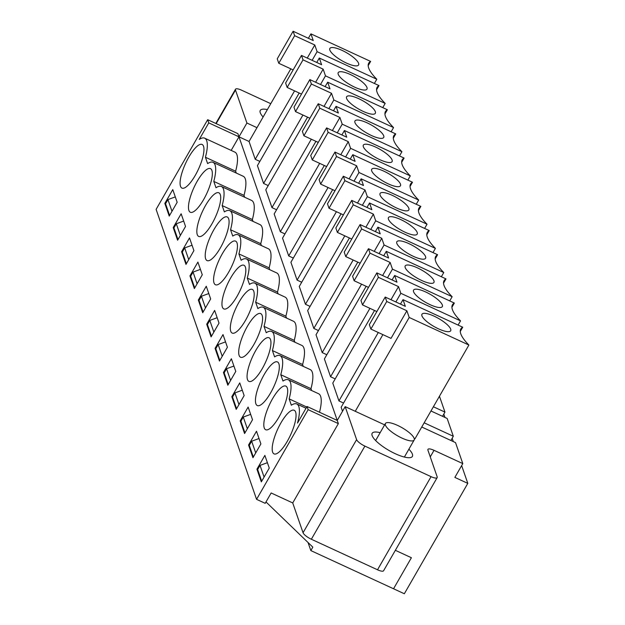 <?xml version="1.0" encoding="UTF-8"?>
<svg xmlns="http://www.w3.org/2000/svg" width="625" height="625" viewBox="0 0 625 625"><rect width="100%" height="100%" fill="white"/><g stroke="black" fill="none" stroke-linecap="round" stroke-linejoin="round"><path stroke-width="0.94" d="M414.18 438.398A16.57 4.625 -150.1 0 1 414.164 440.016A16.57 4.625 -150.1 0 1 397.492 435.766A16.57 4.625 -150.1 0 1 385.43 423.492A16.57 4.625 -150.1 0 1 399.852 426.516A16.57 4.625 -150.1 0 1 414.18 438.398M203.586 199.641A24.031 7.055 114.8 0 1 190.328 212.258A24.031 7.055 114.8 0 1 193.992 187.484A24.031 7.055 114.8 0 1 210.469 168.625A24.031 7.055 114.8 0 1 203.586 199.641M181.586 251.727L189.516 237.93L193.914 250.609L185.977 264.406L181.586 251.727L182.305 252.055L186.352 263.75M220.328 247.969A24.031 7.055 114.8 0 1 207.07 260.586A24.031 7.055 114.8 0 1 210.734 235.812A24.031 7.055 114.8 0 1 227.219 216.953A24.031 7.055 114.8 0 1 220.328 247.969M198.328 300.047L206.258 286.25L210.656 298.938L202.719 312.734L198.328 300.047L199.047 300.383L203.102 312.078M237.07 296.289A24.031 7.055 114.8 0 1 223.812 308.914A24.031 7.055 114.8 0 1 227.484 284.141A24.031 7.055 114.8 0 1 243.961 265.273A24.031 7.055 114.8 0 1 237.07 296.289M215.07 348.375L223.008 334.578L227.398 347.266L219.469 361.062L215.07 348.375L215.789 348.711L219.844 360.406M253.82 344.617A24.031 7.055 114.8 0 1 240.562 357.242A24.031 7.055 114.8 0 1 244.227 332.461A24.031 7.055 114.8 0 1 260.703 313.602A24.031 7.055 114.8 0 1 253.82 344.617M231.82 396.703L239.75 382.906L244.148 395.586L236.211 409.383L231.82 396.703L232.539 397.031L236.586 408.734M270.562 392.945A24.031 7.055 114.8 0 1 257.305 405.562A24.031 7.055 114.8 0 1 260.969 380.789A24.031 7.055 114.8 0 1 277.453 361.93A24.031 7.055 114.8 0 1 270.562 392.945M248.563 445.031L256.492 431.234L260.891 443.914L252.953 457.711L248.563 445.031L249.281 445.359L253.336 457.055M188.836 157.086A24.031 7.055 114.8 0 1 202.102 144.461A24.031 7.055 114.8 0 1 198.43 169.234A24.031 7.055 114.8 0 1 181.953 188.102A24.031 7.055 114.8 0 1 188.836 157.086M287.305 441.266A24.031 7.055 114.8 0 1 274.047 453.891A24.031 7.055 114.8 0 1 277.719 429.117A24.031 7.055 114.8 0 1 294.195 410.258A24.031 7.055 114.8 0 1 287.305 441.266M256.93 469.195L264.867 455.398L269.266 468.078L261.328 481.875L256.93 469.195L257.656 469.523L261.703 481.219M172.773 189.602L177.164 202.289L169.234 216.086L164.836 203.398L172.773 189.602M278.938 417.109A24.031 7.055 114.8 0 1 265.68 429.727A24.031 7.055 114.8 0 1 269.344 404.953A24.031 7.055 114.8 0 1 285.82 386.094A24.031 7.055 114.8 0 1 278.938 417.109M240.188 420.867L248.125 407.07L252.516 419.75L244.586 433.547L240.188 420.867L240.906 421.195L244.961 432.891M262.188 368.781A24.031 7.055 114.8 0 1 248.93 381.406A24.031 7.055 114.8 0 1 252.602 356.625A24.031 7.055 114.8 0 1 269.078 337.766A24.031 7.055 114.8 0 1 262.188 368.781M223.445 372.539L231.375 358.742L235.773 371.43L227.836 385.227L223.445 372.539L224.164 372.875L228.219 384.57M245.445 320.453A24.031 7.055 114.8 0 1 232.188 333.078A24.031 7.055 114.8 0 1 235.852 308.305A24.031 7.055 114.8 0 1 252.336 289.438A24.031 7.055 114.8 0 1 245.445 320.453M206.703 324.211L214.633 310.414L219.031 323.102L211.094 336.898L206.703 324.211L207.422 324.547L211.469 336.242M228.703 272.125A24.031 7.055 114.8 0 1 215.445 284.75A24.031 7.055 114.8 0 1 219.109 259.977A24.031 7.055 114.8 0 1 235.586 241.117A24.031 7.055 114.8 0 1 228.703 272.125M189.953 275.891L197.891 262.094L202.281 274.773L194.352 288.57L189.953 275.891L190.672 276.219L194.727 287.914M211.961 223.805A24.031 7.055 114.8 0 1 198.695 236.422A24.031 7.055 114.8 0 1 202.367 211.648A24.031 7.055 114.8 0 1 218.844 192.789A24.031 7.055 114.8 0 1 211.961 223.805M173.211 227.562L181.141 213.766L185.539 226.445L177.602 240.242L173.211 227.562L173.93 227.891L177.984 239.586M205.43 157.258A34.297 10.07 -65.2 0 0 204.664 138.172L234.867 152.117A34.297 10.07 -65.2 0 1 235.633 171.203L205.43 157.258L207.625 163.594A34.297 10.07 -65.2 0 1 213.031 162.328L243.242 176.273A34.297 10.07 -65.2 0 1 244.008 195.367L244.648 197.227M204.664 138.172A34.297 10.07 -65.2 0 0 199.25 139.438L208.773 122.875L207.672 119.703L156.109 209.383L256.57 499.344L265.203 503.328L271.156 492.977L292.727 502.938L271.156 492.977L266 501.945L312.82 547.133L310.844 550.586L404.336 593.75L467.805 483.375L454.859 477.398L462.797 463.602L434.023 450.32A8.289 2.312 -150.1 0 0 427.938 449.359A8.289 2.312 -150.1 0 0 427.93 450.172L437.164 476.805A8.289 2.312 -150.1 0 1 437.156 477.617A8.289 2.312 -150.1 0 1 431.07 476.656L364.898 446.109A8.289 2.312 -150.1 0 1 356.609 439.617L345.18 406.641L384.648 424.859M356.609 439.617L303.055 532.75L292.727 502.938L338.352 423.609L308.141 409.664L256.57 499.344M308.141 409.664L307.039 406.492L297.523 423.047A34.297 10.07 -65.2 0 0 296.758 403.961A34.297 10.07 -65.2 0 0 291.344 405.227L289.148 398.883A34.297 10.07 -65.2 0 0 288.383 379.797A34.297 10.07 -65.2 0 0 282.977 381.062L280.781 374.719A34.297 10.07 -65.2 0 0 280.016 355.633A34.297 10.07 -65.2 0 0 274.602 356.898L272.406 350.562A34.297 10.07 -65.2 0 0 271.641 331.477A34.297 10.07 -65.2 0 0 266.234 332.734L264.031 326.398A34.297 10.07 -65.2 0 0 263.266 307.312A34.297 10.07 -65.2 0 0 257.859 308.578L255.664 302.234A34.297 10.07 -65.2 0 0 254.898 283.148A34.297 10.07 -65.2 0 0 249.484 284.414L247.289 278.07A34.297 10.07 -65.2 0 0 246.523 258.984A34.297 10.07 -65.2 0 0 241.117 260.25L238.914 253.906A34.297 10.07 -65.2 0 0 238.148 234.82A34.297 10.07 -65.2 0 0 232.742 236.086L230.547 229.742A34.297 10.07 -65.2 0 0 229.781 210.656A34.297 10.07 -65.2 0 0 224.367 211.922L222.172 205.578A34.297 10.07 -65.2 0 0 221.406 186.492A34.297 10.07 -65.2 0 0 216 187.758L213.797 181.414A34.297 10.07 -65.2 0 0 213.031 162.328M221.406 186.492L251.609 200.438A34.297 10.07 -65.2 0 1 252.375 219.523L222.172 205.578M293.984 107.172L309.852 79.578L311.391 84.016L295.523 111.609L293.984 107.172M295.523 111.609L309.891 118.242M311.391 84.016L331.531 93.312L324 106.406M309.852 79.578L329.992 88.875L327.672 82.18L387.367 109.742L384.93 113.984M331.531 93.312L333.852 100L393.547 127.562A49.641 13.852 -150.1 0 1 385.469 111.477A49.641 13.852 -150.1 0 1 387.367 109.742M363.164 111.383A16.57 4.625 -150.1 0 1 346.57 96.836A16.57 4.625 -150.1 0 1 363.273 101.031A16.57 4.625 -150.1 0 1 375.297 113.359A16.57 4.625 -150.1 0 1 363.164 111.383M276.586 209.75L271.969 207.617L265.789 189.797L307.562 117.164M325.117 86.625L327.672 82.18M393.547 127.562L391.125 131.773M271.969 207.617L311.312 139.195M328.875 108.656L333.852 100M252.375 219.523L253.023 221.391M229.781 210.656L259.984 224.602A34.297 10.07 -65.2 0 1 260.75 243.688L230.547 229.742M302.359 131.336L318.227 103.742L319.766 108.18L303.898 135.773L302.359 131.336M303.898 135.773L318.258 142.406M319.766 108.18L339.906 117.477L332.375 130.57M318.227 103.742L338.367 113.039L336.047 106.344L395.742 133.906L393.305 138.148M339.906 117.477L342.219 124.164L401.914 151.727A49.641 13.852 -150.1 0 1 393.844 135.633A49.641 13.852 -150.1 0 1 395.742 133.906M371.539 135.547A16.57 4.625 -150.1 0 1 354.938 121A16.57 4.625 -150.1 0 1 371.648 125.195A16.57 4.625 -150.1 0 1 383.672 137.523A16.57 4.625 -150.1 0 1 371.539 135.547M284.961 233.914L280.344 231.781L274.164 213.961L315.93 141.328M333.492 110.789L336.047 106.344M401.914 151.727L399.492 155.938M280.344 231.781L319.688 163.359M337.25 132.82L342.219 124.164M260.75 243.688L261.398 245.555M238.148 234.82L268.359 248.766A34.297 10.07 -65.2 0 1 269.125 267.852L238.914 253.906M310.734 155.492L326.602 127.898L328.141 132.344L312.273 159.938L310.734 155.492M312.273 159.938L326.633 166.562M328.141 132.344L348.273 141.641L340.75 154.734M326.602 127.898L346.734 137.195L344.422 130.508L404.109 158.07L401.672 162.312M348.273 141.641L350.594 148.328L410.289 175.891A49.641 13.852 -150.1 0 1 402.219 159.797A49.641 13.852 -150.1 0 1 404.109 158.07M379.914 159.703A16.57 4.625 -150.1 0 1 363.312 145.164A16.57 4.625 -150.1 0 1 380.016 149.359A16.57 4.625 -150.1 0 1 392.047 161.688A16.57 4.625 -150.1 0 1 379.914 159.703M293.328 258.078L288.711 255.945L282.539 238.125L324.305 165.492M341.867 134.953L344.422 130.508M410.289 175.891L407.867 180.102M288.711 255.945L328.055 187.523M345.617 156.984L350.594 148.328M269.125 267.852L269.766 269.719M246.523 258.984L276.727 272.93A34.297 10.07 -65.2 0 1 277.492 292.016L247.289 278.07M319.102 179.656L334.969 152.062L336.508 156.508L320.641 184.102L319.102 179.656M320.641 184.102L335.008 190.727M336.508 156.508L356.648 165.805L349.117 178.891M334.969 152.062L355.109 161.359L352.789 154.672L412.484 182.234L410.047 186.469M356.648 165.805L358.969 172.492L418.664 200.055A49.641 13.852 -150.1 0 1 410.586 183.961A49.641 13.852 -150.1 0 1 412.484 182.234M388.281 183.867A16.57 4.625 -150.1 0 1 371.688 169.328A16.57 4.625 -150.1 0 1 388.391 173.516A16.57 4.625 -150.1 0 1 400.414 185.852A16.57 4.625 -150.1 0 1 388.281 183.867M301.703 282.242L297.086 280.109L290.906 262.289L332.672 189.656M350.234 159.109L352.789 154.672M418.664 200.055L416.242 204.258M297.086 280.109L336.43 211.687M353.992 181.141L358.969 172.492M277.492 292.016L278.141 293.875M254.898 283.148L285.102 297.094A34.297 10.07 -65.2 0 1 285.867 316.18L255.664 302.234M327.477 203.82L343.344 176.227L344.883 180.664L329.016 208.258L327.477 203.82M329.016 208.258L343.375 214.891M344.883 180.664L365.023 189.961L357.492 203.055M343.344 176.227L363.484 185.523L361.164 178.836L420.859 206.391L418.422 210.633M365.023 189.961L367.336 196.656L427.031 224.211A49.641 13.852 -150.1 0 1 418.961 208.125A49.641 13.852 -150.1 0 1 420.859 206.391M396.656 208.031A16.57 4.625 -150.1 0 1 380.055 193.492A16.57 4.625 -150.1 0 1 396.766 197.68A16.57 4.625 -150.1 0 1 408.789 210.016A16.57 4.625 -150.1 0 1 396.656 208.031M310.078 306.406L305.453 304.273L299.281 286.453L341.047 213.82M358.609 183.273L361.164 178.836M427.031 224.211L424.609 228.422M305.453 304.273L344.805 235.844M362.367 205.305L367.336 196.656M285.867 316.18L286.516 318.039M263.266 307.312L293.477 321.258A34.297 10.07 -65.2 0 1 294.242 340.344L264.031 326.398M335.852 227.984L351.719 200.391L353.258 204.828L337.391 232.422L335.852 227.984M337.391 232.422L351.75 239.055M353.258 204.828L373.391 214.125L365.867 227.219M351.719 200.391L371.852 209.687L369.539 203L429.227 230.555L426.789 234.797M373.391 214.125L375.711 220.82L435.406 248.375A49.641 13.852 -150.1 0 1 427.336 232.289A49.641 13.852 -150.1 0 1 429.227 230.555M405.031 232.195A16.57 4.625 -150.1 0 1 388.43 217.656A16.57 4.625 -150.1 0 1 405.133 221.844A16.57 4.625 -150.1 0 1 417.164 234.172A16.57 4.625 -150.1 0 1 405.031 232.195M318.445 330.562L313.828 328.438L307.656 310.609L349.422 237.977M366.984 207.438L369.539 203M435.406 248.375L432.984 252.586M313.828 328.438L353.172 260.008M370.734 229.469L375.711 220.82M294.242 340.344L294.883 342.203M271.641 331.477L301.844 345.422A34.297 10.07 -65.2 0 1 302.609 364.508L272.406 350.562M344.219 252.148L360.086 224.555L361.625 228.992L345.758 256.586L344.219 252.148M345.758 256.586L360.125 263.219M361.625 228.992L381.766 238.289L374.234 251.383M360.086 224.555L380.227 233.852L377.906 227.164L437.602 254.719L435.164 258.961M381.766 238.289L384.086 244.984L443.773 272.539A49.641 13.852 -150.1 0 1 435.703 256.453A49.641 13.852 -150.1 0 1 437.602 254.719M413.398 256.359A16.57 4.625 -150.1 0 1 396.805 241.82A16.57 4.625 -150.1 0 1 413.508 246.008A16.57 4.625 -150.1 0 1 425.531 258.336A16.57 4.625 -150.1 0 1 413.398 256.359M326.82 354.727L322.203 352.594L316.023 334.773L357.789 262.141M375.352 231.602L377.906 227.164M443.773 272.539L441.359 276.75M322.203 352.594L361.547 284.172M379.109 253.633L384.086 244.984M302.609 364.508L303.258 366.367M280.016 355.633L310.219 369.578A34.297 10.07 -65.2 0 1 310.984 388.664L280.781 374.719M352.594 276.312L368.461 248.719L370 253.156L354.133 280.75L352.594 276.312M354.133 280.75L368.492 287.383M370 253.156L390.141 262.453L382.609 275.547M368.461 248.719L388.602 258.016L386.281 251.32L445.977 278.883L443.539 283.125M390.141 262.453L392.453 269.141L452.148 296.703A49.641 13.852 -150.1 0 1 444.078 280.617A49.641 13.852 -150.1 0 1 445.977 278.883M421.773 280.523A16.57 4.625 -150.1 0 1 405.172 265.977A16.57 4.625 -150.1 0 1 421.883 270.172A16.57 4.625 -150.1 0 1 433.906 282.5A16.57 4.625 -150.1 0 1 421.773 280.523M335.195 378.891L330.57 376.758L324.398 358.938L366.164 286.305M383.727 255.766L386.281 251.32M452.148 296.703L449.727 300.914M330.57 376.758L369.922 308.336M387.484 277.797L392.453 269.141M433.391 406.766L444.953 412.102L442.531 416.312M310.984 388.664L311.633 390.531M306.742 407.008L289.148 398.883M319.508 412.25A34.297 10.07 -65.2 0 0 318.594 393.742L288.383 379.797M360.969 300.477L376.836 272.883L378.375 277.32L362.508 304.914L360.969 300.477M362.508 304.914L376.867 311.547M378.375 277.32L398.508 286.617L390.984 299.711M376.836 272.883L396.969 282.18L394.656 275.484L454.344 303.047L451.906 307.289M398.508 286.617L400.828 293.305L460.523 320.867A49.641 13.852 -150.1 0 1 452.453 304.781A49.641 13.852 -150.1 0 1 454.344 303.047M430.141 304.688A16.57 4.625 -150.1 0 1 413.547 290.141A16.57 4.625 -150.1 0 1 430.25 294.336A16.57 4.625 -150.1 0 1 442.281 306.664A16.57 4.625 -150.1 0 1 430.141 304.688M430.969 410.977L447.148 418.445L453.32 436.266L450.898 440.477M343.562 403.055L338.945 400.922L332.773 383.102L374.539 310.469M392.102 279.93L394.656 275.484M460.523 320.867L458.102 325.078M338.945 400.922L378.289 332.5M395.852 301.961L400.828 293.305M424.172 422.805L453.32 436.266M263.125 116.984A23.203 6.477 -150.1 0 1 260.273 110.422A23.203 6.477 -150.1 0 1 267.383 109.594M231.172 150.406L246.914 123.023L235.484 90.047A8.289 2.312 -150.1 0 1 235.492 89.234A8.289 2.312 -150.1 0 1 241.578 90.195L270.781 103.68M171.992 211.289L167.938 199.594L165.555 203.727L164.836 203.398M290.812 68.836L249.047 141.469L208.773 122.875M293.109 31.25L294.648 35.688L278.781 63.281L277.242 58.844L293.109 31.25L313.25 40.547L310.93 33.859L308.375 38.297M278.781 63.281L293.141 69.914M294.648 35.688L314.789 44.984L307.258 58.078M314.789 44.984L317.102 51.68L376.797 79.234A49.641 13.852 -150.1 0 1 368.727 63.148A49.641 13.852 -150.1 0 1 370.625 61.414L310.93 33.859M342.023 50.367A16.57 4.625 -150.1 0 1 358.555 65.031A16.57 4.625 -150.1 0 1 341.922 60.719A16.57 4.625 -150.1 0 1 329.82 48.516A16.57 4.625 -150.1 0 1 342.023 50.367M370.625 61.414L368.188 65.656M376.797 79.234L374.375 83.445M259.844 161.422L255.227 159.289L294.57 90.867M312.133 60.328L317.102 51.68M246.914 123.023L256.984 127.672M249.047 141.469L255.227 159.289M408.883 449.195A23.203 6.477 -150.1 0 1 412.375 456.43A23.203 6.477 -150.1 0 1 389.031 450.477A23.203 6.477 -150.1 0 1 372.148 433.297A23.203 6.477 -150.1 0 1 380.148 432.672M303.055 532.75A8.289 2.312 29.9 0 0 311.352 539.242L377.516 569.789A8.289 2.312 29.9 0 0 383.602 570.75L437.156 477.617M207.672 119.703L237.883 133.648L337.25 420.438L307.039 406.492M235.633 171.203L236.281 173.062M369.336 324.641L385.203 297.047L386.742 301.484L370.875 329.078L369.336 324.641M370.875 329.078L391.016 338.375L406.883 310.781L409.203 317.469L468.891 345.031A49.641 13.852 -150.1 0 1 460.82 328.938A49.641 13.852 -150.1 0 1 462.719 327.211L403.023 299.648L405.344 306.344L385.203 297.047M386.742 301.484L406.883 310.781M438.516 328.844A16.57 4.625 -150.1 0 1 421.922 314.305A16.57 4.625 -150.1 0 1 438.625 318.5A16.57 4.625 -150.1 0 1 450.648 330.828A16.57 4.625 -150.1 0 1 438.516 328.844M414.219 438.516L414.945 438.852L468.891 345.031M409.203 317.469L355.25 411.289M462.719 327.211L460.281 331.453M421.75 427.016L455.523 442.609L462.797 463.602M342.531 411.258L341.141 407.266L382.906 334.633M400.469 304.094L403.023 299.648M338.352 423.609L337.25 420.438L345.18 406.641M268.211 185.586L263.594 183.453L302.938 115.031M299.188 93L257.422 165.633L263.594 183.453M467.805 483.375L461.648 465.594M453.328 441.602L452.172 438.266M444.961 417.438L443.805 414.102M411.398 557.727L393.547 588.766L411.398 557.727L395.352 550.312L411.398 557.727M285.617 83.008L301.484 55.414L303.023 59.852L287.156 87.445L285.617 83.008M244.008 195.367L213.797 181.414M287.156 87.445L301.516 94.078M303.023 59.852L323.156 69.148L315.633 82.242M301.484 55.414L321.617 64.711L319.305 58.016L379 85.578L376.555 89.82M323.156 69.148L325.477 75.844L385.172 103.398A49.641 13.852 -150.1 0 1 377.102 87.312A49.641 13.852 -150.1 0 1 379 85.578M354.797 87.219A16.57 4.625 -150.1 0 1 338.195 72.672A16.57 4.625 -150.1 0 1 354.898 76.867A16.57 4.625 -150.1 0 1 366.93 89.195A16.57 4.625 -150.1 0 1 354.797 87.219M316.75 62.461L319.305 58.016M385.172 103.398L382.75 107.609M320.5 84.492L325.477 75.844M444.953 412.102L439.453 396.234M264.086 477.078L260.031 465.383L257.656 469.523M260.031 465.383L267.398 462.695M167.938 199.594L175.305 196.906M180.359 235.453L176.312 223.758L183.672 221.062M188.734 259.617L184.68 247.914L192.047 245.227M197.109 283.773L193.055 272.078L200.422 269.391M205.477 307.938L201.43 296.242L208.789 293.555M213.852 332.102L209.797 320.406L217.164 317.719M222.227 356.266L218.172 344.57L225.539 341.883M230.594 380.43L226.547 368.734L233.906 366.047M238.969 404.594L234.914 392.898L242.281 390.211M247.344 428.758L243.289 417.055L250.648 414.367M255.711 452.914L251.664 441.219L259.023 438.531M251.664 441.219L249.281 445.359M243.289 417.055L240.906 421.195M234.914 392.898L232.539 397.031M226.547 368.734L224.164 372.875M218.172 344.57L215.789 348.711M209.797 320.406L207.422 324.547M201.43 296.242L199.047 300.383M193.055 272.078L190.672 276.219M184.68 247.914L182.305 252.055M176.312 223.758L173.93 227.891M165.555 203.727L169.609 215.43M308.047 542.531L310.844 550.586M377.516 569.789L431.07 476.656M364.898 446.109L311.352 539.242M216.172 123.633L235.484 90.047M430.258 456.875L434.023 450.32M385.43 423.492L375.633 440.531M414.164 440.016L404.367 457.055M296.758 403.961L306.031 408.242M215.812 123.461L235.492 89.234"/></g></svg>
